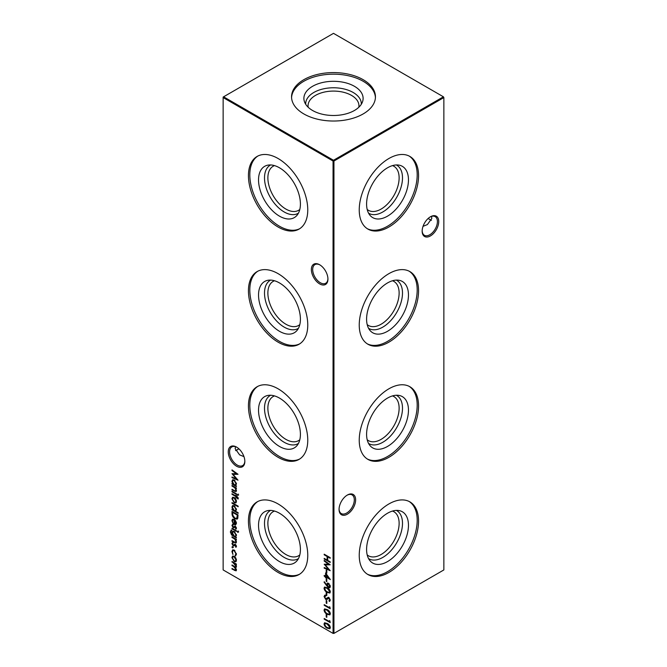 <?xml version="1.0" encoding="UTF-8"?>
<svg xmlns="http://www.w3.org/2000/svg" width="667" height="667" viewBox="0 0 667 667"><rect width="100%" height="100%" fill="white"/><g stroke="black" fill="none" stroke-linecap="round" stroke-linejoin="round"><path stroke-width="1" d="M392.504 165.608A25.446 14.691 -60 0 1 393.855 166.241A25.446 14.691 -60 0 1 399.124 177.889A25.446 14.691 -60 0 1 388.019 203.502A25.446 14.691 -60 0 1 368.409 210.313A25.446 14.691 -60 0 1 367.192 209.463M396.356 164.949A27.831 16.066 -60 0 1 402.493 177.889A27.831 16.066 -60 0 1 390.103 206.145A27.831 16.066 -60 0 1 368.543 213.132M408.462 179.882A29.615 17.1 -60 0 1 393.663 211.547A29.615 17.1 -60 0 1 370.185 215.533A29.615 17.1 -60 0 1 366.592 204.06A29.615 17.1 -60 0 1 377.705 176.28A29.615 17.1 -60 0 1 399.258 165.174A29.615 17.1 -60 0 1 408.462 179.882M409.179 156.053A41.946 24.22 -60 0 1 417.192 174.846A41.946 24.22 -60 0 1 399.325 216.583A41.946 24.22 -60 0 1 367.25 228.681M418.559 175.638A41.946 24.22 -60 0 1 400.25 217.859A41.946 24.22 -60 0 1 367.926 229.089A41.946 24.22 -60 0 1 359.238 209.888A41.946 24.22 -60 0 1 377.547 167.675A41.946 24.22 -60 0 1 409.872 156.437A41.946 24.22 -60 0 1 418.559 175.638M392.504 280.757A25.446 14.691 -60 0 1 393.855 281.391A25.446 14.691 -60 0 1 399.124 293.038A25.446 14.691 -60 0 1 388.019 318.651A25.446 14.691 -60 0 1 368.409 325.463A25.446 14.691 -60 0 1 367.192 324.612M396.356 280.098A27.831 16.066 -60 0 1 402.493 293.038A27.831 16.066 -60 0 1 390.103 321.294A27.831 16.066 -60 0 1 368.543 328.281M408.462 295.031A29.615 17.1 -60 0 1 393.663 326.688A29.615 17.1 -60 0 1 370.185 330.682A29.615 17.1 -60 0 1 366.592 319.21A29.615 17.1 -60 0 1 377.705 291.429A29.615 17.1 -60 0 1 399.258 280.315A29.615 17.1 -60 0 1 408.462 295.031M409.179 271.202A41.946 24.22 -60 0 1 417.192 289.995A41.946 24.22 -60 0 1 399.325 331.732A41.946 24.22 -60 0 1 367.25 343.822M418.559 290.787A41.946 24.22 -60 0 1 400.25 333A41.946 24.22 -60 0 1 367.926 344.239A41.946 24.22 -60 0 1 359.238 325.037A41.946 24.22 -60 0 1 377.547 282.816A41.946 24.22 -60 0 1 409.872 271.577A41.946 24.22 -60 0 1 418.559 290.787M392.504 395.906A25.446 14.691 -60 0 1 393.855 396.54A25.446 14.691 -60 0 1 399.124 408.187A25.446 14.691 -60 0 1 388.019 433.792A25.446 14.691 -60 0 1 368.409 440.612A25.446 14.691 -60 0 1 367.192 439.753M396.356 395.248A27.831 16.066 -60 0 1 402.493 408.187A27.831 16.066 -60 0 1 390.103 436.443A27.831 16.066 -60 0 1 368.543 443.422M408.462 410.18A29.615 17.1 -60 0 1 393.663 441.837A29.615 17.1 -60 0 1 370.185 445.823A29.615 17.1 -60 0 1 366.592 434.35A29.615 17.1 -60 0 1 377.705 406.578A29.615 17.1 -60 0 1 399.258 395.464A29.615 17.1 -60 0 1 408.462 410.18M409.179 386.351A41.946 24.22 -60 0 1 417.192 405.136A41.946 24.22 -60 0 1 399.325 446.882A41.946 24.22 -60 0 1 367.25 458.971M418.559 405.936A41.946 24.22 -60 0 1 400.25 448.149A41.946 24.22 -60 0 1 367.926 459.388A41.946 24.22 -60 0 1 359.238 440.187A41.946 24.22 -60 0 1 377.547 397.966A41.946 24.22 -60 0 1 409.872 386.727A41.946 24.22 -60 0 1 418.559 405.936M392.504 511.055A25.446 14.691 -60 0 1 393.855 511.681A25.446 14.691 -60 0 1 399.124 523.337A25.446 14.691 -60 0 1 388.019 548.941A25.446 14.691 -60 0 1 368.409 555.761A25.446 14.691 -60 0 1 367.192 554.902M396.356 510.388A27.831 16.066 -60 0 1 402.493 523.337A27.831 16.066 -60 0 1 390.103 551.584A27.831 16.066 -60 0 1 368.543 558.571M408.462 525.321A29.615 17.1 -60 0 1 393.663 556.987A29.615 17.1 -60 0 1 370.185 560.972A29.615 17.1 -60 0 1 366.592 549.5A29.615 17.1 -60 0 1 377.705 521.727A29.615 17.1 -60 0 1 399.258 510.614A29.615 17.1 -60 0 1 408.462 525.321M409.179 501.501A41.946 24.22 -60 0 1 417.192 520.285A41.946 24.22 -60 0 1 399.325 562.023A41.946 24.22 -60 0 1 367.25 574.12M418.559 521.077A41.946 24.22 -60 0 1 400.25 563.298A41.946 24.22 -60 0 1 367.926 574.537A41.946 24.22 -60 0 1 359.238 555.336A41.946 24.22 -60 0 1 377.547 513.115A41.946 24.22 -60 0 1 409.872 501.876A41.946 24.22 -60 0 1 418.559 521.077M319.651 283.9A11.723 6.77 60 0 1 311.364 269.543A11.723 6.77 60 0 1 319.651 264.757L319.651 264.757A11.723 6.77 60 0 1 327.939 279.114A11.723 6.77 60 0 1 319.651 283.9M319.993 264.957A10.78 6.228 -120 0 0 314.924 264.607A10.78 6.228 -120 0 0 313.273 273.245A10.78 6.228 -120 0 0 320.318 282.741A10.78 6.228 -120 0 0 325.704 283.275A10.78 6.228 -120 0 0 327.931 278.714M236.552 466.216A11.723 6.77 60 0 1 228.264 451.859A11.723 6.77 60 0 1 236.552 447.073L236.552 447.073A11.723 6.77 60 0 1 244.839 461.431A11.723 6.77 60 0 1 236.552 466.216M236.893 447.274A10.78 6.228 -120 0 0 231.824 446.923A10.78 6.228 -120 0 0 230.173 455.561A10.78 6.228 -120 0 0 237.219 465.066A10.78 6.228 -120 0 0 242.605 465.599A10.78 6.228 -120 0 0 244.831 461.03M428.297 218.351A11.723 6.77 -120 0 0 430.107 219.726M431.466 220.293A10.78 6.228 60 0 1 429.781 219.543L429.781 219.543A10.78 6.228 60 0 1 428.197 218.434M339.069 509.013A10.78 6.228 120 0 0 341.296 513.573A10.78 6.228 120 0 0 346.682 513.04A10.78 6.228 120 0 0 354.31 499.833A10.78 6.228 120 0 0 352.076 494.897A10.78 6.228 120 0 0 347.007 495.256M347.349 495.047L347.349 495.047A11.723 6.77 -60 0 1 355.636 499.833A11.723 6.77 -60 0 1 347.349 514.19A11.723 6.77 -60 0 1 339.061 509.405A11.723 6.77 -60 0 1 347.349 495.047L347.349 495.047M422.169 230.74A10.78 6.228 120 0 0 424.395 235.301A10.78 6.228 120 0 0 429.781 234.767A10.78 6.228 120 0 0 437.41 221.561A10.78 6.228 120 0 0 435.176 216.625A10.78 6.228 120 0 0 430.107 216.983M430.448 216.775L430.448 216.775A11.723 6.77 -60 0 1 438.736 221.561A11.723 6.77 -60 0 1 430.448 235.918A11.723 6.77 -60 0 1 422.161 231.132A11.723 6.77 -60 0 1 430.448 216.775L430.448 216.775M238.803 448.733A10.78 6.228 -60 0 1 237.219 449.841L237.219 449.841A10.78 6.228 -60 0 1 235.534 450.592M236.893 450.017A11.723 6.77 120 0 0 238.703 448.649M243.955 456.628L239.62 454.869L235.151 448.649L235.534 446.707M423.045 226.33L427.38 224.579L431.849 218.351L431.466 216.408M299.808 209.463A25.446 14.691 60 0 1 298.591 210.313A25.446 14.691 60 0 1 278.981 203.502A25.446 14.691 60 0 1 267.876 177.889A25.446 14.691 60 0 1 273.145 166.241A25.446 14.691 60 0 1 274.496 165.608M298.457 213.132A27.831 16.066 60 0 1 276.897 206.145A27.831 16.066 60 0 1 264.507 177.889A27.831 16.066 60 0 1 270.644 164.949M300.408 204.06A29.615 17.1 60 0 1 296.815 215.533A29.615 17.1 60 0 1 273.337 211.547A29.615 17.1 60 0 1 258.538 179.882A29.615 17.1 60 0 1 267.742 165.174A29.615 17.1 60 0 1 289.295 176.28A29.615 17.1 60 0 1 300.408 204.06M299.75 228.681A41.946 24.22 60 0 1 267.675 216.583A41.946 24.22 60 0 1 249.808 174.846A41.946 24.22 60 0 1 257.821 156.053M307.762 209.888A41.946 24.22 60 0 1 299.074 229.089A41.946 24.22 60 0 1 266.75 217.859A41.946 24.22 60 0 1 248.441 175.638A41.946 24.22 60 0 1 257.128 156.437A41.946 24.22 60 0 1 289.453 167.675A41.946 24.22 60 0 1 307.762 209.888M299.808 324.612A25.446 14.691 60 0 1 298.591 325.463A25.446 14.691 60 0 1 278.981 318.651A25.446 14.691 60 0 1 267.876 293.038A25.446 14.691 60 0 1 273.145 281.391A25.446 14.691 60 0 1 274.496 280.757M298.457 328.281A27.831 16.066 60 0 1 276.897 321.294A27.831 16.066 60 0 1 264.507 293.038A27.831 16.066 60 0 1 270.644 280.098M300.408 319.21A29.615 17.1 60 0 1 296.815 330.682A29.615 17.1 60 0 1 273.337 326.688A29.615 17.1 60 0 1 258.538 295.031A29.615 17.1 60 0 1 267.742 280.315A29.615 17.1 60 0 1 289.295 291.429A29.615 17.1 60 0 1 300.408 319.21M299.75 343.822A41.946 24.22 60 0 1 267.675 331.732A41.946 24.22 60 0 1 249.808 289.995A41.946 24.22 60 0 1 257.821 271.202M307.762 325.037A41.946 24.22 60 0 1 299.074 344.239A41.946 24.22 60 0 1 266.75 333A41.946 24.22 60 0 1 248.441 290.787A41.946 24.22 60 0 1 257.128 271.577A41.946 24.22 60 0 1 289.453 282.816A41.946 24.22 60 0 1 307.762 325.037M299.808 439.753A25.446 14.691 60 0 1 298.591 440.612A25.446 14.691 60 0 1 278.981 433.792A25.446 14.691 60 0 1 267.876 408.187A25.446 14.691 60 0 1 273.145 396.54A25.446 14.691 60 0 1 274.496 395.906M298.457 443.422A27.831 16.066 60 0 1 276.897 436.443A27.831 16.066 60 0 1 264.507 408.187A27.831 16.066 60 0 1 270.644 395.248M300.408 434.35A29.615 17.1 60 0 1 296.815 445.823A29.615 17.1 60 0 1 273.337 441.837A29.615 17.1 60 0 1 258.538 410.18A29.615 17.1 60 0 1 267.742 395.464A29.615 17.1 60 0 1 289.295 406.578A29.615 17.1 60 0 1 300.408 434.35M299.75 458.971A41.946 24.22 60 0 1 267.675 446.882A41.946 24.22 60 0 1 249.808 405.136A41.946 24.22 60 0 1 257.821 386.351M307.762 440.187A41.946 24.22 60 0 1 299.074 459.388A41.946 24.22 60 0 1 266.75 448.149A41.946 24.22 60 0 1 248.441 405.936A41.946 24.22 60 0 1 257.128 386.727A41.946 24.22 60 0 1 289.453 397.966A41.946 24.22 60 0 1 307.762 440.187M299.808 554.902A25.446 14.691 60 0 1 298.591 555.761A25.446 14.691 60 0 1 278.981 548.941A25.446 14.691 60 0 1 267.876 523.337A25.446 14.691 60 0 1 273.145 511.681A25.446 14.691 60 0 1 274.496 511.055M298.457 558.571A27.831 16.066 60 0 1 276.897 551.584A27.831 16.066 60 0 1 264.507 523.337A27.831 16.066 60 0 1 270.644 510.388M300.408 549.5A29.615 17.1 60 0 1 296.815 560.972A29.615 17.1 60 0 1 273.337 556.987A29.615 17.1 60 0 1 258.538 525.321A29.615 17.1 60 0 1 267.742 510.614A29.615 17.1 60 0 1 289.295 521.727A29.615 17.1 60 0 1 300.408 549.5M299.75 574.12A41.946 24.22 60 0 1 267.675 562.023A41.946 24.22 60 0 1 249.808 520.285A41.946 24.22 60 0 1 257.821 501.501M307.762 555.336A41.946 24.22 60 0 1 299.074 574.537A41.946 24.22 60 0 1 266.75 563.298A41.946 24.22 60 0 1 248.441 521.077A41.946 24.22 60 0 1 257.128 501.876A41.946 24.22 60 0 1 289.453 513.115A41.946 24.22 60 0 1 307.762 555.336M308.179 107.262A25.446 14.691 180 0 1 308.054 105.778A25.446 14.691 180 0 1 315.508 95.389A25.446 14.691 180 0 1 343.238 92.204A25.446 14.691 180 0 1 358.946 105.778A25.446 14.691 180 0 1 358.821 107.262M305.686 104.252A27.831 16.066 180 0 1 313.823 92.471A27.831 16.066 180 0 1 344.489 89.078A27.831 16.066 180 0 1 361.314 104.252M312.565 86.31A29.615 17.1 180 0 1 347.382 83.292A29.615 17.1 180 0 1 362.573 101.634A29.615 17.1 180 0 1 354.435 110.48A29.615 17.1 180 0 1 324.821 114.741A29.615 17.1 180 0 1 304.427 101.634A29.615 17.1 180 0 1 312.565 86.31M291.571 97.599A41.946 24.22 180 0 1 303.835 81.266A41.946 24.22 180 0 1 348.916 75.871A41.946 24.22 180 0 1 375.429 97.599M303.835 79.681A41.946 24.22 180 0 1 349.55 74.429A41.946 24.22 180 0 1 375.446 96.807A41.946 24.22 180 0 1 363.165 113.932A41.946 24.22 180 0 1 317.45 119.185A41.946 24.22 180 0 1 291.554 96.807A41.946 24.22 180 0 1 303.835 79.681M236.468 546.356L235.843 547.29L235.343 545.039L233.2 545.848L231.933 543.63L232.525 542.529L233.175 545.214L235.318 544.405L236.468 546.356M235.468 546.648L236.376 545.748M235.818 544.806L234.184 545.823M232.933 543.171L232.466 543.913M233.592 545.281L234.642 544.247M231.699 530.682L230.857 532.099L232.85 535.251L232.008 532.741L232.666 531.249L234.217 531.424L236.468 535.334L235.626 536.852L236.393 537.919L231.566 534.951L230.315 531.841L231.791 530.532M230.924 530.182L231.699 530.057M237.777 531.257L238.236 532.099L237.777 532.408L237.319 531.566L238.219 530.999M238.236 532.099L237.777 532.408L238.219 532.158L237.76 531.307M232.466 520.885L233.142 523.695L231.933 520.652L232.491 519.243L234.192 519.41L235.651 520.835L236.468 523.295L235.609 524.829L234.084 524.504L234.084 519.977L232.925 519.843L232.466 520.885M235.851 524.729L234.084 524.504M238.161 512.731L238.161 513.357L232.008 509.796L232.008 509.179L232.766 509.613L231.933 507.062L232.6 505.578L234.209 505.744L236.468 509.705L235.543 511.222L238.161 512.731M235.743 499.058L236.468 501.409L235.751 502.91L234.192 502.71L231.933 498.783L232.558 497.315L234.192 497.465L235.743 499.058M237.777 494.297L238.236 495.139L237.777 495.448L237.319 494.606L238.219 494.039M238.236 495.139L237.777 495.448L238.219 495.197L237.76 494.347M238.236 498.332L238.127 499.024L237.569 498.708L236.393 496.873L236.393 497.941L235.851 497.624L235.851 496.565L232.008 494.339L232.008 493.722L235.851 495.94L235.851 495.231L236.393 495.539L238.236 498.332M326.196 570.093L326.805 570.452L326.805 573.12L326.196 572.761L326.196 570.093M326.196 578.622L326.805 578.981L326.805 581.649L326.196 581.291L326.196 578.622M324.037 588.227L324.554 587.085L327.189 587.727C328.898 588.511 329.948 589.886 330.348 591.871L329.823 593.038L327.189 592.438C325.479 591.629 324.429 590.22 324.037 588.227L324.796 586.993M325.654 595.873L324.654 596.815L325.671 598.758L328.031 597.49L328.948 597.632L330.348 600.142L329.331 601.409L328.964 600.634L329.731 599.716L328.973 598.266L326.938 599.408L325.663 599.375L324.037 596.456L325.354 595.106L325.654 595.873L325.054 596.031L325.596 595.731M324.571 595.298L325.354 595.106M326.263 598.849L326.755 598.574M329.832 601.217L329.331 601.409L329.431 600.425M328.964 600.634L329.54 600.333M329.473 598.049L328.197 598.274M232.008 470.535L232.008 469.91L238.011 474.287L233.083 474.395L238.011 480.182L232.008 477.639L232.008 477.013L236.326 478.839L232.008 473.703L236.335 473.695L232.008 470.535L232.45 470.227M329.581 620.56L330.198 622.603L324.195 619.143L324.195 618.517L329.581 621.627L329.581 620.56M324.037 610.08L324.554 608.938L327.189 609.588C328.898 610.363 329.948 611.747 330.348 613.723L329.823 614.891L327.189 614.299C325.479 613.482 324.429 612.081 324.037 610.08L324.796 608.846M326.196 600.483L326.805 600.834L326.805 603.502L326.196 603.143L326.196 600.483M235.743 557.879L236.468 560.222L235.751 561.731L234.192 561.522L231.933 557.604L232.558 556.128L234.192 556.286L235.743 557.879M324.195 554.194L330.198 557.654L330.198 558.279L327.73 556.853L327.73 560.413L330.198 561.831L330.198 562.456L324.195 558.988L324.195 558.371L327.113 560.055L327.113 556.503L324.195 554.811L324.195 554.194M223.145 97.574L223.145 569.935L333.058 633.392L333.058 161.03L223.145 97.574L223.145 97.065L223.587 96.807L333.5 160.263L443.413 96.807L333.5 33.35L223.587 96.807L223.145 97.574M232.008 561.506L236.393 564.04L236.393 564.666L235.634 564.224L236.468 566.458L235.409 567.459L236.468 569.926L236.068 570.86L232.008 569.059L232.008 568.442L234.384 569.81L235.935 569.501L233.717 566.583L232.008 565.599L232.008 564.974L234.234 566.266C235.184 566.983 235.743 566.908 235.935 566.033L232.008 561.506M236.068 567.409L235.409 567.459L236.26 567.225M236.085 569.943L236.376 569.226L235.835 570.002M235.835 566.516L236.368 565.691M236.468 554.219L235.443 555.944L235.159 555.261L236.376 553.602L235.935 553.86L234.209 550.7L233 550.583L232.466 551.867L232.941 554.494L231.933 551.542L232.633 549.891L234.167 550.05L236.468 554.219M235.835 555.819L235.618 555.027M235.159 555.261L235.935 553.86M329.581 606.703L330.198 608.746L324.195 605.277L324.195 604.661L329.581 607.77L329.581 606.703M326.196 614.34L326.805 614.699L326.805 617.359L326.196 617.008L326.196 614.34M324.037 623.945L324.554 622.803L327.189 623.445C328.898 624.229 329.948 625.604 330.348 627.589L329.823 628.756L327.189 628.156C325.479 627.339 324.429 625.938 324.037 623.945L324.796 622.703M236.393 485.943L236.393 486.568L232.008 484.034L232.008 483.408L232.766 483.85L231.933 481.299L232.6 479.815L234.209 479.973L236.468 483.942L235.584 485.476L236.393 485.943M326.196 592.488L326.805 592.838L326.805 595.506L326.196 595.147L326.196 592.488M326.738 585.784L324.037 582.091L324.337 581.766L326.78 585.101L327.272 583.125L328.514 583.25L330.348 586.518L329.815 587.735L328.506 587.602L326.738 585.784L326.847 585.059M325.579 572.936L330.348 579.598L326.196 577.205L326.196 578.006L324.195 576.046L324.195 575.429L325.579 576.23L325.579 572.936M324.195 561.039L324.195 560.413L330.198 564.791L325.271 564.899L330.198 570.685L324.195 568.142L324.195 567.517L328.514 569.343L324.195 564.207L328.523 564.199L324.195 561.039L324.637 560.73M232.008 491.229L236.393 493.763L236.393 494.389L232.008 491.854L232.008 491.229M235.067 490.97L235.935 490.162L234.767 487.769L232.008 486.076L232.008 485.459L236.393 487.986L236.393 488.611L235.601 488.152L236.468 490.578L236.01 491.637L232.008 489.895L232.008 489.278L235.067 490.97L235.818 490.77M232.008 502.601L238.161 506.153L238.161 506.778L232.008 503.226L232.008 502.601M232.008 513.548L232.008 511.397L238.011 514.866L237.794 518.334L237.177 519.109L234.934 518.776C233 517.525 232.024 515.783 232.008 513.548L232.45 511.656M236.468 528.231L235.843 529.164L235.343 526.922L233.2 527.722L231.933 525.504L232.525 524.404L233.175 527.088L235.318 526.28L236.468 528.231M235.468 528.522L236.376 527.622M235.818 526.688L234.184 527.705M232.933 525.046L232.466 525.788M233.592 527.155L234.642 526.121M232.008 528.189L236.393 530.724L236.393 531.349L232.008 528.814L232.008 528.189M235.067 542.321L235.935 541.512L234.767 539.119L232.008 537.435L232.008 536.81L236.393 539.345L236.393 539.962L235.601 539.503L236.468 541.938L236.01 542.996L232.008 541.254L232.008 540.629L235.067 542.321L235.818 542.121M232.433 546.74L232.933 547.607L232.433 547.89L231.933 547.023L232.875 546.481M232.933 547.607L232.433 547.89L232.875 547.64L232.374 546.773M333.942 633.392L443.855 569.935L443.855 97.574L333.942 161.03L333.942 633.392L333.058 633.392L333.942 633.392M333.5 160.263L333.058 161.03L333.942 161.03L333.5 160.263M443.413 96.807L443.855 97.574L443.413 96.807M330.198 557.77L327.73 556.853M330.198 561.939L324.637 558.729L324.195 558.988M327.113 556.503L327.564 556.245L327.113 560.055M327.564 556.245L324.195 554.811M236.393 564.149L235.634 564.224M236.26 570.685L232.008 569.059M235.568 567.367L232.45 565.341L232.008 565.599M236.085 566.458L236.376 565.783M235.768 564.14L232.45 561.872L232.008 562.131M236.193 561.472L234.192 561.522M234.634 561.272L233.892 560.705M232.5 558.346L232.374 557.345L231.933 557.604M232.374 557.345L232.8 556.028M234.951 556.87L233.2 556.687M235.626 560.864L236.343 559.246M234.184 560.897L235.418 561.022L235.935 559.913L234.184 556.903L232.958 556.778L232.466 557.912L234.184 560.897M236.376 559.655L235.935 559.913M234.626 556.645L234.184 556.903M234.859 550.575L234.209 550.7M234.659 550.442L233.242 550.492M232.516 552.426L232.374 551.284L231.933 551.542M232.374 551.284L232.858 549.8M326.805 602.993L326.196 603.143M326.638 602.893L326.638 600.734M330.198 608.229L324.637 605.019L324.195 605.277M330.023 607.245L329.581 607.77M330.015 614.741L327.189 614.299M327.63 614.04L325.796 612.648M324.771 611.122L324.479 609.83M329.54 614.032L329.998 612.306M328.914 610.83L325.296 609.546M329.731 613.39L327.197 610.213L325.054 609.63L324.654 610.463L325.688 612.539L327.197 613.673L329.348 614.207L330.173 613.14M326.805 616.85L326.196 617.008M326.638 616.75L326.638 614.599M330.198 622.094L324.637 618.884L324.195 619.143M330.023 621.11L329.581 621.627M330.015 628.597L327.189 628.156M327.63 627.897L325.796 626.513M324.771 624.987L324.479 623.687M329.54 627.897L329.998 626.163M328.914 624.687L325.296 623.403M329.731 627.255L327.197 624.07L325.054 623.495L324.654 624.32L325.688 626.405L327.197 627.539L329.348 628.064L330.173 626.997M237.785 474.12L233.083 474.395M237.527 479.531L232.008 477.639M233.125 474.37L232.55 473.703M232.45 470.277L236.777 473.437L236.335 473.695M236.393 486.051L232.45 483.775L232.008 484.034M232.491 482.008L232.374 481.04L231.933 481.299M232.374 481.04L232.833 479.706M234.959 480.548L233.225 480.39M235.626 484.651L236.343 482.975M234.192 484.676L235.418 484.809L235.935 483.633L234.209 480.599L232.975 480.49L232.466 481.632L234.192 484.676M236.376 483.383L235.935 483.633M234.651 480.34L234.209 480.599M324.746 597.44L324.479 596.206L324.037 596.456M324.479 596.206L324.812 595.189M326.096 595.614L325.096 596.556M326.705 598.591L328.481 597.232M329.406 600.375L329.731 599.716M327.172 599.249L325.663 599.375M326.105 599.116L325.538 598.674M326.805 594.997L326.196 595.147M326.638 594.897L326.638 592.738M330.015 592.88L327.189 592.438M327.63 592.179L325.796 590.795M324.771 589.269L324.479 587.969M329.54 592.179L329.998 590.445M328.914 588.978L325.296 587.694M329.731 591.537L327.197 588.352L325.054 587.777L324.654 588.602L325.688 590.687L327.197 591.821L329.348 592.346L330.173 591.279M326.73 584.342L327.172 584.092L327.222 584.842L326.78 585.101M327.172 584.092L327.514 583.025M330.015 587.577L328.506 587.602M328.948 587.344L327.189 585.526M328.981 586.743L330.173 585.876L330.082 585.209M329.139 583.733L328.014 583.742M329.523 586.893L328.539 587.002L329.731 586.126L328.539 583.892L327.772 583.825L328.214 583.567M328.981 583.633L327.347 584.817L328.539 587.002M330.173 585.876L329.731 586.126M326.805 581.132L326.196 581.291M326.638 581.032L326.638 578.881M329.865 578.806L326.196 577.205M326.196 577.489L325.579 577.647M326.021 577.389L326.021 576.588L325.579 576.847M326.021 576.588L324.195 576.046M326.021 573.545L325.579 576.23M326.196 574.512L326.196 576.58L328.798 578.089L326.196 574.512L326.572 574.295M326.805 572.603L326.196 572.761M326.638 572.503L326.638 570.352M329.965 564.624L325.271 564.899M329.715 570.035L324.195 568.142M325.313 564.874L324.737 564.207M324.637 560.78L328.964 563.94L328.523 564.199M238.227 498.574L237.569 498.708M238.011 498.449L238.144 497.899L237.702 498.149M237.002 497.232L238.127 497.732M237.444 496.973L236.393 496.873M236.393 497.424L235.851 497.624M236.301 497.374L236.301 496.306L235.851 496.565M236.301 496.306L232.45 494.08L232.008 494.339M236.301 495.481L235.851 495.94M236.393 493.872L232.45 491.596L232.008 491.854M238.686 494.881L238.219 495.197M236.393 488.094L235.601 488.152M236.218 491.471L232.008 489.895M235.509 490.712L235.935 490.162M235.718 488.086L234.767 487.769M235.209 487.51L232.008 486.076M236.193 502.66L234.192 502.71M234.634 502.451L233.892 501.884M232.5 499.533L232.374 498.532L231.933 498.783M232.374 498.532L232.8 497.207M234.951 498.049L233.2 497.865M235.626 502.043L236.343 500.433M234.184 502.084L235.418 502.209L235.935 501.092L234.184 498.082L232.958 497.957L232.466 499.091L234.184 502.084M236.376 500.834L235.935 501.092M234.626 497.832L234.184 498.082M238.161 506.27L232.45 502.968L232.008 503.226M238.161 512.84L232.45 509.546L232.008 509.796M232.491 507.779L232.374 506.812L231.933 507.062M232.374 506.812L232.833 505.469M234.959 506.32L233.225 506.161M235.626 510.413L236.343 508.738M234.192 510.438L235.418 510.58L235.935 509.405L234.209 506.361L232.975 506.253L232.466 507.395L234.192 510.438M236.376 509.146L235.935 509.405M234.651 506.103L234.209 506.361M237.394 518.951L234.934 518.776M235.376 518.517L234.267 517.684M233.091 516.133L232.45 513.29M236.893 518.242L237.669 517.392L237.836 514.874L232.625 512.373L232.775 515.241L234.934 518.151L236.685 518.401L237.394 515.132L232.625 512.373M237.836 514.874L237.394 515.132M237.669 517.392L237.227 517.65M232.558 521.602L232.374 520.402L231.933 520.652M232.374 520.402L232.75 519.143M234.526 524.245L234.526 519.718L234.084 519.977M234.526 519.718L233.167 519.751M235.067 523.937L236.335 522.303M235.643 523.995L234.626 524.195L235.935 523.011L234.626 520.352L234.626 524.195M235.059 520.102L234.626 520.352M236.376 522.753L235.935 523.011M236.26 528.856L236.376 527.664L235.91 528.272M235.785 526.663L235.343 526.922M235.384 526.605L234.934 527.063L235.384 526.605M234.317 527.622L233.2 527.722M233.642 527.464L233.133 527.063M232.475 525.921L232.374 525.254L231.933 525.504M232.374 525.254L232.966 524.145M235.084 525.871L234.042 526.655M238.686 531.841L238.219 532.158M236.393 530.832L232.45 528.556L232.008 528.814M236.393 537.41L232.008 534.692M231.991 534.709L231.566 534.951M230.899 532.733L230.757 531.591L230.315 531.841M230.757 531.591L231.166 530.09M232.558 533.35L232.45 532.483L232.008 532.741M232.45 532.483L232.908 531.149M234.951 531.991L233.275 531.799M235.634 536.035L236.343 534.417M234.225 536.043L235.434 536.201L235.935 535.076L234.192 532.033L233.033 531.891L232.55 533.083L234.225 536.043M236.376 534.817L235.935 535.076M234.634 531.774L234.192 532.033M236.393 539.453L235.601 539.503M236.218 542.821L232.008 541.254M235.509 542.071L235.935 541.512M235.718 539.436L234.767 539.119M235.209 538.869L232.008 537.435M236.26 546.982L236.376 545.789L235.91 546.39M235.785 544.789L235.343 545.039M235.384 544.731L234.934 545.189L235.384 544.731M234.317 545.748L233.2 545.848M233.642 545.589L233.133 545.189M232.475 544.047L232.374 543.38L231.933 543.63M232.374 543.38L232.966 542.271M235.084 543.997L234.042 544.781M233.375 547.349L232.875 547.64M234.826 570.177L234.384 570.435M234.159 566.325L233.717 566.583M234.292 562.94L233.85 563.198M327.639 609.955L327.197 610.213M327.639 623.812L327.197 624.07M327.664 597.899L327.214 598.149M327.639 588.094L327.197 588.352M234.692 490.937L234.25 491.187M234.034 486.735L233.592 486.993M237.836 515.366L237.394 515.616M233.358 535.651L232.916 535.909M234.692 542.288L234.25 542.546M234.034 538.094L233.592 538.344M235.418 561.022L235.86 560.772M232.958 556.778L233.4 556.52M233 550.583L233.442 550.325M329.348 614.207L329.79 613.948M325.054 609.63L325.496 609.38M329.348 628.064L329.79 627.805M325.054 623.495L325.496 623.236M235.418 484.809L235.86 484.55M232.975 480.49L233.425 480.232M328.247 598.249L328.689 597.991M329.348 592.346L329.79 592.088M325.054 587.777L325.496 587.519M235.418 502.209L235.86 501.951M232.958 497.957L233.4 497.699M235.418 510.58L235.86 510.322M232.975 506.253L233.425 505.995M236.685 518.401L237.127 518.151M232.925 519.843L233.367 519.585M235.609 528.456L236.051 528.206M234.884 526.888L235.326 526.63M232.833 525.104L233.275 524.846M233.642 527.138L234.084 526.88M235.434 536.201L235.885 535.943M233.033 531.891L233.475 531.641M235.609 546.581L236.051 546.323M234.884 545.014L235.326 544.756M232.833 543.23L233.275 542.971M233.642 545.264L234.084 545.006"/></g></svg>
